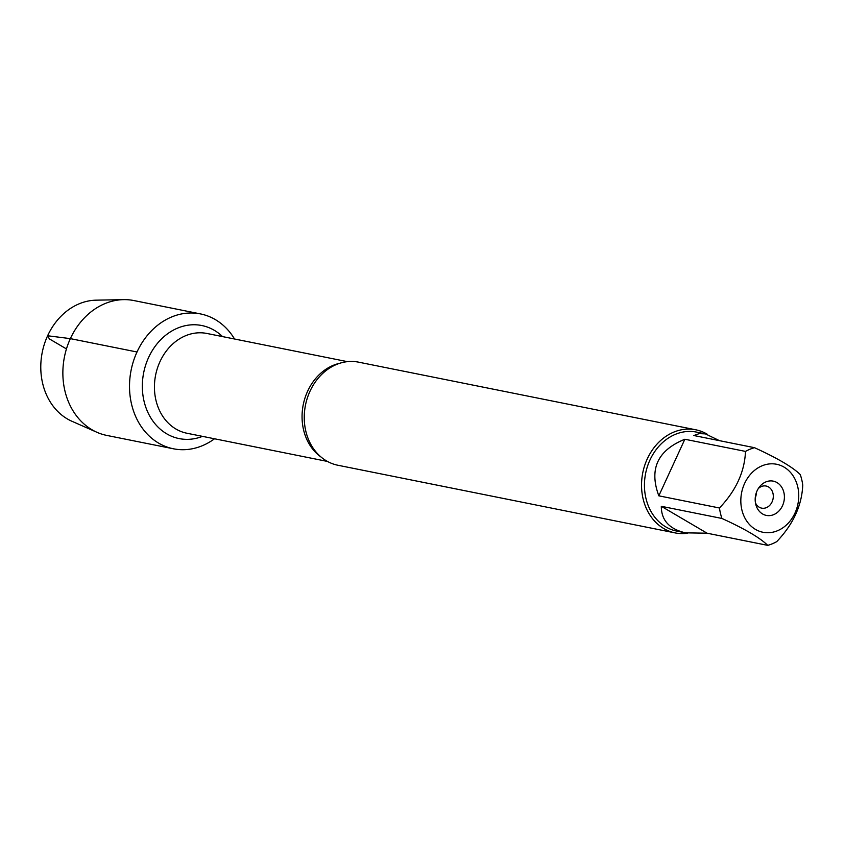 <?xml version="1.0" encoding="UTF-8"?>
<svg xmlns="http://www.w3.org/2000/svg" width="845" height="845" viewBox="0 0 845 845"><rect width="100%" height="100%" fill="white"/><g stroke="black" fill="none" stroke-linecap="round" stroke-linejoin="round"><path stroke-width="1.27" d="M695.794 429.799L358.512 362.146A52.57 43.539 101.3 0 0 319.252 376.986A52.57 43.539 101.3 0 0 309.988 391.256A52.57 43.539 101.3 0 0 307.326 436.4A52.57 43.539 101.3 0 0 337.831 465.236L675.113 532.899A52.57 43.539 -78.7 0 1 647.27 458.909A52.57 43.539 -78.7 0 1 695.794 429.799A52.57 43.539 -78.7 0 1 707.603 434.425M137.017 351.995A68.772 56.953 -78.7 0 1 234.54 339.003A68.772 56.953 -78.7 0 0 200.487 313.917A68.772 56.953 -78.7 0 0 131.123 370.152A68.772 56.953 -78.7 0 0 173.436 448.79A68.772 56.953 -78.7 0 0 214.524 438.777A68.772 56.953 -78.7 0 1 145.995 432.714A68.772 56.953 -78.7 0 1 137.017 351.995L70.357 338.634L47.626 335.761L49.38 338.898L66.449 348.932M687.608 533.216A52.57 43.539 -78.7 0 1 675.113 532.899M757.088 490.808A17.481 14.481 -78.7 0 1 759.486 486.889A17.481 14.481 -78.7 0 1 781.625 487.079A17.481 14.481 -78.7 0 1 776.397 513.158A17.481 14.481 -78.7 0 1 755.884 504.792A17.481 14.481 -78.7 0 1 757.088 490.808M794.976 513.073A34.677 28.719 101.3 0 0 774.971 464A34.677 28.719 101.3 0 0 741.181 506.144A34.677 28.719 101.3 0 0 764.609 532.54A34.677 28.719 101.3 0 0 794.976 513.073M719.518 440.678L705.395 433.876L699.185 433.633L693.861 435.524L754.5 447.692A50.468 41.796 101.3 0 0 745.491 451.41C744.625 471.827 735.953 490.681 719.465 507.993A50.468 41.796 101.3 0 0 721.947 518.46C745.005 528.991 760.257 537.959 767.725 545.363A50.468 41.796 101.3 0 0 776.724 541.645C793.212 524.333 801.884 505.479 802.75 485.062A50.468 41.796 101.3 0 0 800.268 474.594C792.811 467.19 777.548 458.222 754.5 447.692M684.851 439.252C657.568 450.279 648.897 469.133 658.825 495.825L684.851 439.252L745.491 451.41M658.825 495.825L719.465 507.993M661.308 506.303C661.286 520.277 669.367 529.128 685.548 532.846L707.085 533.206L661.308 506.303L721.947 518.46M707.085 533.206L767.725 545.363M685.548 532.846L676.676 531.072A50.468 41.796 -78.7 0 1 649.953 460.039A50.468 41.796 -78.7 0 1 696.534 432.101L705.395 433.876M755.451 502.807A11.281 9.337 101.3 0 0 761.662 508.141A11.281 9.337 101.3 0 0 773.038 498.92A11.281 9.337 101.3 0 0 766.098 486.023A11.281 9.337 101.3 0 0 758.314 488.558M755.24 498.022A11.281 9.337 101.3 0 0 756.275 492.888M173.436 448.79L106.776 435.418A68.772 56.953 -78.7 0 1 96.953 432.302A68.772 56.953 -78.7 0 1 64.473 356.78A68.772 56.953 -78.7 0 1 123.571 299.637A68.772 56.953 -78.7 0 1 133.837 300.545L200.487 313.917M123.571 299.637L96.182 300.165A62.773 51.978 101.3 0 0 42.25 352.323A62.773 51.978 101.3 0 0 71.899 421.254L96.953 432.302M320.952 456.965A50.88 42.134 -78.7 0 1 307.612 391.256A50.88 42.134 -78.7 0 1 339.753 363.276M347.432 361.649L206.94 333.469A50.88 42.134 101.3 0 0 159.98 361.639A50.88 42.134 101.3 0 0 186.925 433.242L327.416 461.423M202.494 436.369A57.65 47.742 -78.7 0 1 152.237 420.102A57.65 47.742 -78.7 0 1 148.625 357.456A57.65 47.742 -78.7 0 1 222.51 336.585"/></g></svg>

